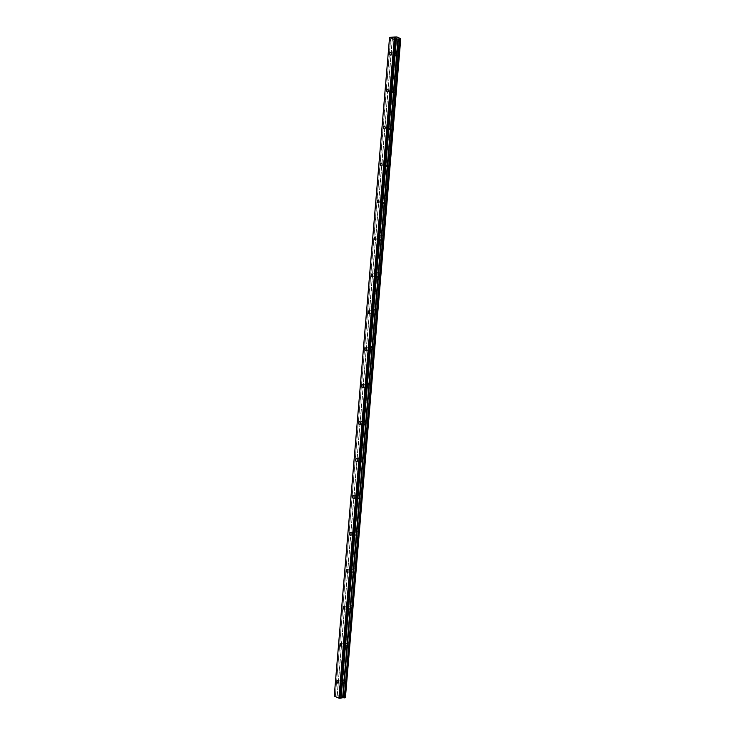 <?xml version="1.0" encoding="UTF-8"?>
<svg xmlns="http://www.w3.org/2000/svg" width="735" height="735" viewBox="0 0 735 735"><rect width="100%" height="100%" fill="white"/><g stroke="black" fill="none" stroke-linecap="round" stroke-linejoin="round"><path stroke-width="0.55" stroke-dasharray="3.67 2.76" d="M395.485 53.774A1.433 0.781 -94.4 0 0 394.603 52.001A1.433 0.781 -94.4 0 0 393.932 53.076A1.433 0.781 -94.4 0 0 394.824 54.849A1.433 0.781 -94.4 0 0 395.485 53.774M342.758 681.758A1.433 0.781 -94.4 0 0 341.867 679.985A1.433 0.781 -94.4 0 0 341.196 681.069A1.433 0.781 -94.4 0 0 342.087 682.843A1.433 0.781 -94.4 0 0 342.758 681.758M345.854 644.825A1.433 0.781 -94.4 0 0 344.972 643.042A1.433 0.781 -94.4 0 0 344.302 644.126A1.433 0.781 -94.4 0 0 345.184 645.9A1.433 0.781 -94.4 0 0 345.854 644.825M348.96 607.882A1.433 0.781 -94.4 0 0 348.068 606.109A1.433 0.781 -94.4 0 0 347.398 607.183A1.433 0.781 -94.4 0 0 348.289 608.957A1.433 0.781 -94.4 0 0 348.96 607.882M352.065 570.939A1.433 0.781 -94.4 0 0 351.174 569.166A1.433 0.781 -94.4 0 0 350.503 570.241A1.433 0.781 -94.4 0 0 351.394 572.023A1.433 0.781 -94.4 0 0 352.065 570.939M355.161 533.996A1.433 0.781 -94.4 0 0 354.27 532.223A1.433 0.781 -94.4 0 0 353.608 533.307A1.433 0.781 -94.4 0 0 354.49 535.08A1.433 0.781 -94.4 0 0 355.161 533.996M358.267 497.062A1.433 0.781 -94.4 0 0 357.375 495.289A1.433 0.781 -94.4 0 0 356.705 496.364A1.433 0.781 -94.4 0 0 357.596 498.137A1.433 0.781 -94.4 0 0 358.267 497.062M361.363 460.119A1.433 0.781 -94.4 0 0 360.481 458.346A1.433 0.781 -94.4 0 0 359.81 459.421A1.433 0.781 -94.4 0 0 360.701 461.194A1.433 0.781 -94.4 0 0 361.363 460.119M364.468 423.176A1.433 0.781 -94.4 0 0 363.577 421.403A1.433 0.781 -94.4 0 0 362.906 422.487A1.433 0.781 -94.4 0 0 363.797 424.26A1.433 0.781 -94.4 0 0 364.468 423.176M367.573 386.242A1.433 0.781 -94.4 0 0 366.682 384.46A1.433 0.781 -94.4 0 0 366.012 385.544A1.433 0.781 -94.4 0 0 366.903 387.317A1.433 0.781 -94.4 0 0 367.573 386.242M370.67 349.3A1.433 0.781 -94.4 0 0 369.788 347.526A1.433 0.781 -94.4 0 0 369.117 348.601A1.433 0.781 -94.4 0 0 369.999 350.375A1.433 0.781 -94.4 0 0 370.67 349.3M373.775 312.357A1.433 0.781 -94.4 0 0 372.884 310.583A1.433 0.781 -94.4 0 0 372.213 311.658A1.433 0.781 -94.4 0 0 373.104 313.441A1.433 0.781 -94.4 0 0 373.775 312.357M376.88 275.414A1.433 0.781 -94.4 0 0 375.989 273.64A1.433 0.781 -94.4 0 0 375.319 274.725A1.433 0.781 -94.4 0 0 376.21 276.498A1.433 0.781 -94.4 0 0 376.88 275.414M379.977 238.48A1.433 0.781 -94.4 0 0 379.085 236.698A1.433 0.781 -94.4 0 0 378.424 237.782A1.433 0.781 -94.4 0 0 379.306 239.555A1.433 0.781 -94.4 0 0 379.977 238.48M383.082 201.537A1.433 0.781 -94.4 0 0 382.191 199.764A1.433 0.781 -94.4 0 0 381.52 200.839A1.433 0.781 -94.4 0 0 382.411 202.612A1.433 0.781 -94.4 0 0 383.082 201.537M386.178 164.594A1.433 0.781 -94.4 0 0 385.296 162.821A1.433 0.781 -94.4 0 0 384.625 163.896A1.433 0.781 -94.4 0 0 385.517 165.678A1.433 0.781 -94.4 0 0 386.178 164.594M389.284 127.651A1.433 0.781 -94.4 0 0 388.392 125.878A1.433 0.781 -94.4 0 0 387.722 126.962A1.433 0.781 -94.4 0 0 388.613 128.735A1.433 0.781 -94.4 0 0 389.284 127.651M392.389 90.717A1.433 0.781 -94.4 0 0 391.498 88.944A1.433 0.781 -94.4 0 0 390.827 90.019A1.433 0.781 -94.4 0 0 391.718 91.792A1.433 0.781 -94.4 0 0 392.389 90.717M396.229 52.635A2.389 1.305 85.6 0 1 397.341 50.834A2.389 1.305 85.6 0 1 398.82 53.793A2.389 1.305 85.6 0 1 397.708 55.584A2.389 1.305 85.6 0 1 396.229 52.635M393.409 52.846A2.389 1.305 85.6 0 1 394.53 51.046A2.389 1.305 85.6 0 1 396.009 54.004A2.389 1.305 85.6 0 1 394.888 55.805A2.389 1.305 85.6 0 1 393.409 52.846M343.493 680.619A2.389 1.305 85.6 0 1 344.605 678.818A2.389 1.305 85.6 0 1 346.093 681.777A2.389 1.305 85.6 0 1 344.972 683.578A2.389 1.305 85.6 0 1 343.493 680.619M340.673 680.83A2.389 1.305 85.6 0 1 341.793 679.039A2.389 1.305 85.6 0 1 343.273 681.997A2.389 1.305 85.6 0 1 342.161 683.789A2.389 1.305 85.6 0 1 340.673 680.83M346.589 643.676A2.389 1.305 85.6 0 1 347.71 641.875A2.389 1.305 85.6 0 1 349.189 644.834A2.389 1.305 85.6 0 1 348.078 646.635A2.389 1.305 85.6 0 1 346.589 643.676M343.778 643.897A2.389 1.305 85.6 0 1 344.899 642.096A2.389 1.305 85.6 0 1 346.378 645.054A2.389 1.305 85.6 0 1 345.257 646.855A2.389 1.305 85.6 0 1 343.778 643.897M349.695 606.733A2.389 1.305 85.6 0 1 350.815 604.942A2.389 1.305 85.6 0 1 352.295 607.9A2.389 1.305 85.6 0 1 351.174 609.692A2.389 1.305 85.6 0 1 349.695 606.733M346.883 606.954A2.389 1.305 85.6 0 1 347.995 605.153A2.389 1.305 85.6 0 1 349.474 608.111A2.389 1.305 85.6 0 1 348.362 609.912A2.389 1.305 85.6 0 1 346.883 606.954M352.8 569.8A2.389 1.305 85.6 0 1 353.912 567.999A2.389 1.305 85.6 0 1 355.391 570.957A2.389 1.305 85.6 0 1 354.279 572.758A2.389 1.305 85.6 0 1 352.8 569.8M349.979 570.011A2.389 1.305 85.6 0 1 351.1 568.21A2.389 1.305 85.6 0 1 352.579 571.168A2.389 1.305 85.6 0 1 351.468 572.969A2.389 1.305 85.6 0 1 349.979 570.011M355.896 532.857A2.389 1.305 85.6 0 1 357.017 531.056A2.389 1.305 85.6 0 1 358.496 534.014A2.389 1.305 85.6 0 1 357.385 535.815A2.389 1.305 85.6 0 1 355.896 532.857M353.085 533.077A2.389 1.305 85.6 0 1 354.196 531.276A2.389 1.305 85.6 0 1 355.685 534.235A2.389 1.305 85.6 0 1 354.564 536.026A2.389 1.305 85.6 0 1 353.085 533.077M359.002 495.914A2.389 1.305 85.6 0 1 360.113 494.113A2.389 1.305 85.6 0 1 361.602 497.071A2.389 1.305 85.6 0 1 360.481 498.872A2.389 1.305 85.6 0 1 359.002 495.914M356.19 496.134A2.389 1.305 85.6 0 1 357.302 494.333A2.389 1.305 85.6 0 1 358.781 497.292A2.389 1.305 85.6 0 1 357.669 499.093A2.389 1.305 85.6 0 1 356.19 496.134M362.107 458.98A2.389 1.305 85.6 0 1 363.219 457.179A2.389 1.305 85.6 0 1 364.698 460.138A2.389 1.305 85.6 0 1 363.586 461.929A2.389 1.305 85.6 0 1 362.107 458.98M359.286 459.191A2.389 1.305 85.6 0 1 360.407 457.39A2.389 1.305 85.6 0 1 361.886 460.349A2.389 1.305 85.6 0 1 360.775 462.15A2.389 1.305 85.6 0 1 359.286 459.191M365.203 422.037A2.389 1.305 85.6 0 1 366.324 420.236A2.389 1.305 85.6 0 1 367.803 423.195A2.389 1.305 85.6 0 1 366.682 424.995A2.389 1.305 85.6 0 1 365.203 422.037M362.392 422.248A2.389 1.305 85.6 0 1 363.503 420.457A2.389 1.305 85.6 0 1 364.992 423.406A2.389 1.305 85.6 0 1 363.871 425.207A2.389 1.305 85.6 0 1 362.392 422.248M368.308 385.094A2.389 1.305 85.6 0 1 369.42 383.293A2.389 1.305 85.6 0 1 370.909 386.252A2.389 1.305 85.6 0 1 369.788 388.052A2.389 1.305 85.6 0 1 368.308 385.094M365.497 385.315A2.389 1.305 85.6 0 1 366.609 383.514A2.389 1.305 85.6 0 1 368.088 386.472A2.389 1.305 85.6 0 1 366.976 388.273A2.389 1.305 85.6 0 1 365.497 385.315M371.405 348.151A2.389 1.305 85.6 0 1 372.526 346.36A2.389 1.305 85.6 0 1 374.005 349.309A2.389 1.305 85.6 0 1 372.893 351.11A2.389 1.305 85.6 0 1 371.405 348.151M368.593 348.372A2.389 1.305 85.6 0 1 369.714 346.571A2.389 1.305 85.6 0 1 371.193 349.529A2.389 1.305 85.6 0 1 370.072 351.33A2.389 1.305 85.6 0 1 368.593 348.372M374.51 311.217A2.389 1.305 85.6 0 1 375.631 309.417A2.389 1.305 85.6 0 1 377.11 312.375A2.389 1.305 85.6 0 1 375.989 314.176A2.389 1.305 85.6 0 1 374.51 311.217M371.699 311.429A2.389 1.305 85.6 0 1 372.81 309.628A2.389 1.305 85.6 0 1 374.299 312.586A2.389 1.305 85.6 0 1 373.178 314.387A2.389 1.305 85.6 0 1 371.699 311.429M377.615 274.274A2.389 1.305 85.6 0 1 378.727 272.474A2.389 1.305 85.6 0 1 380.206 275.432A2.389 1.305 85.6 0 1 379.095 277.233A2.389 1.305 85.6 0 1 377.615 274.274M374.795 274.486A2.389 1.305 85.6 0 1 375.916 272.694A2.389 1.305 85.6 0 1 377.395 275.653A2.389 1.305 85.6 0 1 376.283 277.444A2.389 1.305 85.6 0 1 374.795 274.486M380.712 237.331A2.389 1.305 85.6 0 1 381.832 235.531A2.389 1.305 85.6 0 1 383.312 238.489A2.389 1.305 85.6 0 1 382.2 240.29A2.389 1.305 85.6 0 1 380.712 237.331M377.9 237.552A2.389 1.305 85.6 0 1 379.021 235.751A2.389 1.305 85.6 0 1 380.5 238.71A2.389 1.305 85.6 0 1 379.379 240.51A2.389 1.305 85.6 0 1 377.9 237.552M383.817 200.389A2.389 1.305 85.6 0 1 384.929 198.597A2.389 1.305 85.6 0 1 386.417 201.555A2.389 1.305 85.6 0 1 385.296 203.347A2.389 1.305 85.6 0 1 383.817 200.389M381.006 200.609A2.389 1.305 85.6 0 1 382.117 198.808A2.389 1.305 85.6 0 1 383.596 201.767A2.389 1.305 85.6 0 1 382.485 203.567A2.389 1.305 85.6 0 1 381.006 200.609M386.922 163.455A2.389 1.305 85.6 0 1 388.034 161.654A2.389 1.305 85.6 0 1 389.513 164.612A2.389 1.305 85.6 0 1 388.402 166.413A2.389 1.305 85.6 0 1 386.922 163.455M384.102 163.666A2.389 1.305 85.6 0 1 385.223 161.865A2.389 1.305 85.6 0 1 386.702 164.824A2.389 1.305 85.6 0 1 385.59 166.625A2.389 1.305 85.6 0 1 384.102 163.666M390.019 126.512A2.389 1.305 85.6 0 1 391.139 124.711A2.389 1.305 85.6 0 1 392.619 127.669A2.389 1.305 85.6 0 1 391.507 129.47A2.389 1.305 85.6 0 1 390.019 126.512M387.207 126.732A2.389 1.305 85.6 0 1 388.319 124.932A2.389 1.305 85.6 0 1 389.807 127.89A2.389 1.305 85.6 0 1 388.686 129.682A2.389 1.305 85.6 0 1 387.207 126.732M393.124 89.569A2.389 1.305 85.6 0 1 394.236 87.768A2.389 1.305 85.6 0 1 395.724 90.727A2.389 1.305 85.6 0 1 394.603 92.527A2.389 1.305 85.6 0 1 393.124 89.569M390.313 89.789A2.389 1.305 85.6 0 1 391.424 87.989A2.389 1.305 85.6 0 1 392.903 90.947A2.389 1.305 85.6 0 1 391.792 92.748A2.389 1.305 85.6 0 1 390.313 89.789M395.568 36.796L340.241 695.567L341.325 695.705L396.643 36.934M389.578 37.283L334.241 696.073M334.26 696.054L389.669 37.182L334.351 695.953M334.379 695.935L335.362 695.852L390.68 37.081M390.827 37.09L335.362 695.852M335.509 695.861L338.936 695.907L394.254 37.136M394.327 37.108L339.01 695.88L394.226 37.163M339.01 695.88L394.576 37.062L339.276 695.641M394.603 36.823L339.258 695.622M339.285 695.595L340.075 695.54L395.393 36.768M396.771 36.943L341.334 695.705M341.453 695.714L345.441 697.451M396.872 36.952L341.554 695.723M395.044 36.75L339.726 695.521M339.469 695.54L394.796 36.768M338.826 695.953L394.144 37.182M392.573 37.301L337.255 696.073M337.108 696.073L392.426 37.301M390.515 52.314L394.603 52.001M337.778 680.298L341.867 679.985M340.884 643.364L344.972 643.042M343.98 606.421L348.068 606.109M347.085 569.478L351.174 569.166M350.182 532.544L354.27 532.223M353.287 495.601L357.375 495.289M356.392 458.658L360.481 458.346M359.488 421.715L363.577 421.403M362.594 384.782L366.682 384.46M365.699 347.839L369.788 347.526M368.795 310.896L372.884 310.583M371.901 273.953L375.989 273.64M374.997 237.019L379.085 236.698M378.102 200.076L382.191 199.764M381.208 163.133L385.296 162.821M384.304 126.2L388.392 125.878M387.409 89.257L391.498 88.944M394.53 51.046L397.341 50.834M341.793 679.039L344.605 678.818M344.899 642.096L347.71 641.875M347.995 605.153L350.815 604.942M351.1 568.21L353.912 567.999M354.196 531.276L357.017 531.056M357.302 494.333L360.113 494.113M360.407 457.39L363.219 457.179M363.503 420.457L366.324 420.236M366.609 383.514L369.42 383.293M369.714 346.571L372.526 346.36M372.81 309.628L375.631 309.417M375.916 272.694L378.727 272.474M379.021 235.751L381.832 235.531M382.117 198.808L384.929 198.597M385.223 161.865L388.034 161.654M388.319 124.932L391.139 124.711M391.424 87.989L394.236 87.768M390.726 55.171L394.824 54.849M337.999 683.155L342.087 682.843M341.095 646.212L345.184 645.9M344.2 609.278L348.289 608.957M347.306 572.335L351.394 572.023M350.402 535.392L354.49 535.08M353.507 498.449L357.596 498.137M356.613 461.516L360.701 461.194M359.709 424.573L363.797 424.26M362.814 387.63L366.903 387.317M365.911 350.696L369.999 350.375M369.016 313.753L373.104 313.441M372.121 276.81L376.21 276.498M375.217 239.867L379.306 239.555M378.323 202.933L382.411 202.612M381.428 165.991L385.517 165.678M384.524 129.048L388.613 128.735M387.63 92.105L391.718 91.792M400.345 38.863L345.027 697.634M394.686 36.971L339.359 695.742M394.888 55.805L397.708 55.584M342.161 683.789L344.972 683.578M345.257 646.855L348.078 646.635M348.362 609.912L351.174 609.692M351.468 572.969L354.279 572.758M354.564 536.026L357.385 535.815M357.669 499.093L360.481 498.872M360.775 462.15L363.586 461.929M363.871 425.207L366.682 424.995M366.976 388.273L369.788 388.052M370.072 351.33L372.893 351.11M373.178 314.387L375.989 314.176M376.283 277.444L379.095 277.233M379.379 240.51L382.2 240.29M382.485 203.567L385.296 203.347M385.59 166.625L388.402 166.413M388.686 129.682L391.507 129.47M391.792 92.748L394.603 92.527"/><path stroke-width="1.1" d="M391.397 54.087A1.433 0.781 -94.4 0 0 390.515 52.314A1.433 0.781 -94.4 0 0 389.844 53.398A1.433 0.781 -94.4 0 0 390.726 55.171A1.433 0.781 -94.4 0 0 391.397 54.087M338.67 682.08A1.433 0.781 -94.4 0 0 337.778 680.298A1.433 0.781 -94.4 0 0 337.108 681.382A1.433 0.781 -94.4 0 0 337.999 683.155A1.433 0.781 -94.4 0 0 338.67 682.08M341.766 645.137A1.433 0.781 -94.4 0 0 340.884 643.364A1.433 0.781 -94.4 0 0 340.213 644.439A1.433 0.781 -94.4 0 0 341.095 646.212A1.433 0.781 -94.4 0 0 341.766 645.137M344.871 608.194A1.433 0.781 -94.4 0 0 343.98 606.421A1.433 0.781 -94.4 0 0 343.309 607.496A1.433 0.781 -94.4 0 0 344.2 609.278A1.433 0.781 -94.4 0 0 344.871 608.194M347.977 571.251A1.433 0.781 -94.4 0 0 347.085 569.478A1.433 0.781 -94.4 0 0 346.415 570.562A1.433 0.781 -94.4 0 0 347.306 572.335A1.433 0.781 -94.4 0 0 347.977 571.251M351.073 534.317A1.433 0.781 -94.4 0 0 350.182 532.544A1.433 0.781 -94.4 0 0 349.52 533.619A1.433 0.781 -94.4 0 0 350.402 535.392A1.433 0.781 -94.4 0 0 351.073 534.317M354.178 497.375A1.433 0.781 -94.4 0 0 353.287 495.601A1.433 0.781 -94.4 0 0 352.616 496.676A1.433 0.781 -94.4 0 0 353.507 498.449A1.433 0.781 -94.4 0 0 354.178 497.375M357.274 460.432A1.433 0.781 -94.4 0 0 356.392 458.658A1.433 0.781 -94.4 0 0 355.722 459.742A1.433 0.781 -94.4 0 0 356.613 461.516A1.433 0.781 -94.4 0 0 357.274 460.432M360.38 423.489A1.433 0.781 -94.4 0 0 359.488 421.715A1.433 0.781 -94.4 0 0 358.818 422.8A1.433 0.781 -94.4 0 0 359.709 424.573A1.433 0.781 -94.4 0 0 360.38 423.489M363.485 386.555A1.433 0.781 -94.4 0 0 362.594 384.782A1.433 0.781 -94.4 0 0 361.923 385.857A1.433 0.781 -94.4 0 0 362.814 387.63A1.433 0.781 -94.4 0 0 363.485 386.555M366.581 349.612A1.433 0.781 -94.4 0 0 365.699 347.839A1.433 0.781 -94.4 0 0 365.029 348.914A1.433 0.781 -94.4 0 0 365.911 350.696A1.433 0.781 -94.4 0 0 366.581 349.612M369.687 312.669A1.433 0.781 -94.4 0 0 368.795 310.896A1.433 0.781 -94.4 0 0 368.125 311.98A1.433 0.781 -94.4 0 0 369.016 313.753A1.433 0.781 -94.4 0 0 369.687 312.669M372.792 275.735A1.433 0.781 -94.4 0 0 371.901 273.953A1.433 0.781 -94.4 0 0 371.23 275.037A1.433 0.781 -94.4 0 0 372.121 276.81A1.433 0.781 -94.4 0 0 372.792 275.735M375.888 238.792A1.433 0.781 -94.4 0 0 374.997 237.019A1.433 0.781 -94.4 0 0 374.335 238.094A1.433 0.781 -94.4 0 0 375.217 239.867A1.433 0.781 -94.4 0 0 375.888 238.792M378.994 201.849A1.433 0.781 -94.4 0 0 378.102 200.076A1.433 0.781 -94.4 0 0 377.432 201.151A1.433 0.781 -94.4 0 0 378.323 202.933A1.433 0.781 -94.4 0 0 378.994 201.849M382.09 164.906A1.433 0.781 -94.4 0 0 381.208 163.133A1.433 0.781 -94.4 0 0 380.537 164.217A1.433 0.781 -94.4 0 0 381.428 165.991A1.433 0.781 -94.4 0 0 382.09 164.906M385.195 127.973A1.433 0.781 -94.4 0 0 384.304 126.2A1.433 0.781 -94.4 0 0 383.633 127.274A1.433 0.781 -94.4 0 0 384.524 129.048A1.433 0.781 -94.4 0 0 385.195 127.973M388.3 91.03A1.433 0.781 -94.4 0 0 387.409 89.257A1.433 0.781 -94.4 0 0 386.739 90.331A1.433 0.781 -94.4 0 0 387.63 92.105A1.433 0.781 -94.4 0 0 388.3 91.03M334.241 696.073L389.559 37.301L394.263 39.396L338.945 698.167L334.241 696.073L389.559 37.301L396.872 36.952L400.759 38.679L345.138 697.763M345.11 697.781L344.32 697.846L399.638 39.074L396.376 39.001L394.796 39.469L339.478 698.241L394.888 39.479M399.638 39.074L400.428 39.01M339.478 698.241L394.263 39.396M398.214 38.9L342.896 697.671L340.645 698.149L395.963 39.378M395.88 39.405L340.645 698.149M340.562 698.176L339.57 698.25M400.759 38.679L345.441 697.451L400.731 38.707M400.667 38.725L345.413 697.478M399.463 39.047L344.32 697.846M344.145 697.809L343.024 697.68L398.342 38.909M399.987 39.084L344.669 697.855M344.917 697.837L400.235 39.065M396.294 39.028L340.976 697.8M341.058 697.772L396.376 39.001M397.957 38.881L342.639 697.653M398.104 38.881L342.786 697.653"/></g></svg>
